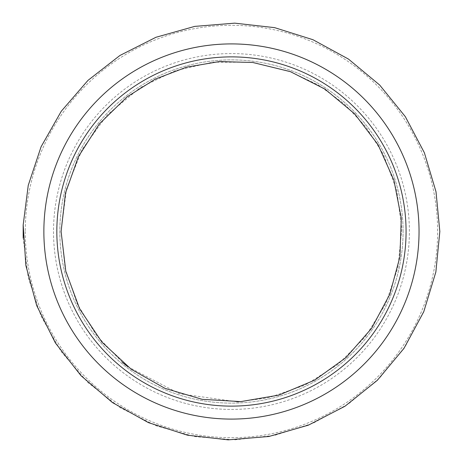<?xml version="1.0" encoding="UTF-8"?>
<svg xmlns="http://www.w3.org/2000/svg" width="463" height="463" viewBox="0 0 463 463"><rect width="100%" height="100%" fill="white"/><g stroke="black" fill="none" stroke-linecap="round" stroke-linejoin="round"><path stroke-width="0.35" stroke-dasharray="2.31 1.74" d="M406.074 231.5A174.62 174.62 0 0 1 231.454 406.12A174.62 174.62 0 0 1 56.833 231.5A174.62 174.62 0 0 1 231.454 56.88A174.62 174.62 0 0 1 406.074 231.5A174.62 174.62 0 0 1 231.454 406.12A174.62 174.62 0 0 1 56.833 231.5A174.62 174.62 0 0 1 231.454 56.88A174.62 174.62 0 0 1 406.074 231.5A174.62 174.62 0 0 1 231.454 406.12A174.62 174.62 0 0 1 56.833 231.5A174.62 174.62 0 0 1 231.454 56.88A174.62 174.62 0 0 1 406.074 231.5A174.62 174.62 0 0 1 231.454 406.12A174.62 174.62 0 0 1 56.833 231.5A174.62 174.62 0 0 1 231.454 56.88A174.62 174.62 0 0 1 406.074 231.5A174.62 174.62 0 0 1 231.454 406.12A174.62 174.62 0 0 1 56.833 231.5A174.62 174.62 0 0 1 231.454 56.88A174.62 174.62 0 0 1 406.074 231.5A174.62 174.62 0 0 0 231.454 56.88A174.62 174.62 0 0 0 56.833 231.5A174.62 174.62 0 0 0 231.454 406.12A174.62 174.62 0 0 0 406.074 231.5A174.62 174.62 0 0 0 231.454 56.88A174.62 174.62 0 0 0 56.833 231.5A174.62 174.62 0 0 0 231.454 406.12A174.62 174.62 0 0 0 406.074 231.5M231.454 409.437A177.937 177.937 0 0 0 409.385 231.5A177.937 177.937 0 0 0 231.454 53.563A177.937 177.937 0 0 0 53.517 231.5A177.937 177.937 0 0 0 231.454 409.437M53.517 231.5A177.937 177.937 0 0 0 231.454 409.437A177.937 177.937 0 0 0 409.385 231.5A177.937 177.937 0 0 0 231.454 53.563A177.937 177.937 0 0 0 53.517 231.5M403.076 231.5A171.623 171.623 0 0 0 231.454 59.877A171.623 171.623 0 0 0 59.831 231.5A171.623 171.623 0 0 0 231.454 403.123A171.623 171.623 0 0 0 403.076 231.5A171.623 171.623 0 0 0 231.454 59.877A171.623 171.623 0 0 0 59.831 231.5A171.623 171.623 0 0 0 231.454 403.123A171.623 171.623 0 0 0 403.076 231.5M25.268 231.5A206.185 206.185 0 0 0 231.454 437.685A206.185 206.185 0 0 0 437.633 231.5A206.185 206.185 0 0 0 231.454 25.315A206.185 206.185 0 0 0 25.268 231.5A206.185 206.185 0 0 1 231.454 25.315A206.185 206.185 0 0 1 437.633 231.5A206.185 206.185 0 0 1 231.454 437.685A206.185 206.185 0 0 1 25.268 231.5M419.044 231.5A187.59 187.59 0 0 0 231.454 43.91A187.59 187.59 0 0 0 43.863 231.5A187.59 187.59 0 0 0 231.454 419.09A187.59 187.59 0 0 0 419.044 231.5M239.07 401.693L268.615 397.758L305.198 385.071L337.973 364.456L365.243 336.971L385.604 304.035L398.001 267.354L401.797 228.826L396.791 190.432L383.248 154.156L366.065 127.082L344.113 103.706L318.174 84.862L289.161 71.209L251.478 62.32L212.76 62.164L175.008 70.758L140.167 87.657L107.266 114.882L82.165 149.427L66.446 189.13L61.093 231.5L65.15 268.476L77.142 303.693L96.489 335.461L122.273 362.28M127.823 366.719L179.32 393.689L236.882 401.774M23.167 224.954L28.318 185.05L41.259 146.383L61.504 110.923L88.184 80.18L120.166 55.328L156.17 37.196L194.859 26.362L234.834 23.15L274.698 27.658L313.046 39.76L348.494 59.09L379.683 85.036L405.351 116.693L424.403 152.825L436.019 191.798L439.833 231.5L436.007 271.254L424.38 310.227L405.322 346.353L379.643 377.999L348.448 403.939L312.994 423.263L274.623 435.353L234.724 439.85L194.709 436.609L155.973 425.728L119.929 407.527L87.935 382.583L61.278 351.758L41.091 316.252L28.249 277.655L23.179 238.046"/><path stroke-width="0.69" d="M56.833 231.5A174.62 174.62 0 0 0 231.454 406.12A174.62 174.62 0 0 0 406.074 231.5A174.62 174.62 0 0 0 231.454 56.88A174.62 174.62 0 0 0 56.833 231.5M43.863 231.5A187.59 187.59 0 0 0 231.454 419.09A187.59 187.59 0 0 0 419.044 231.5A187.59 187.59 0 0 0 231.454 43.91A187.59 187.59 0 0 0 43.863 231.5M122.273 362.28L127.823 366.719M236.882 401.774L239.07 401.693M61.093 231.5L65.491 193.03L78.461 156.552L99.337 123.939L127.036 96.889L155.308 79.104L186.496 67.176L219.421 61.562L252.804 62.482L290.417 71.667L324.985 89.11L354.722 113.904L378.092 144.78L393.886 180.13L401.288 218.131L399.922 256.826L389.852 294.213L371.598 328.36L346.11 357.505L314.695 380.14L278.981 395.095L240.812 401.606L202.163 399.326L165.025 388.376L131.318 369.324L101.906 342.14L79.659 308.844L65.798 271.272L61.093 231.5M23.179 238.046L23.167 224.954M439.833 231.5L436.007 191.746L424.38 152.773L405.322 116.647L379.643 85.001L348.448 59.061L312.994 39.737L274.623 27.647L234.724 23.15L194.709 26.391L155.973 37.272L119.929 55.473L87.935 80.417L61.278 111.242L41.091 146.748L28.249 185.345L23.179 224.954L25.876 265.583L36.722 305.655L55.381 342.938L81.013 375.69L112.474 402.579L148.449 422.632L187.509 435.191L228.178 439.85L268.98 436.47L308.41 425.144L344.999 406.23L377.293 380.343L403.939 348.413L423.755 311.738L435.857 272.024L439.833 231.5"/></g></svg>
